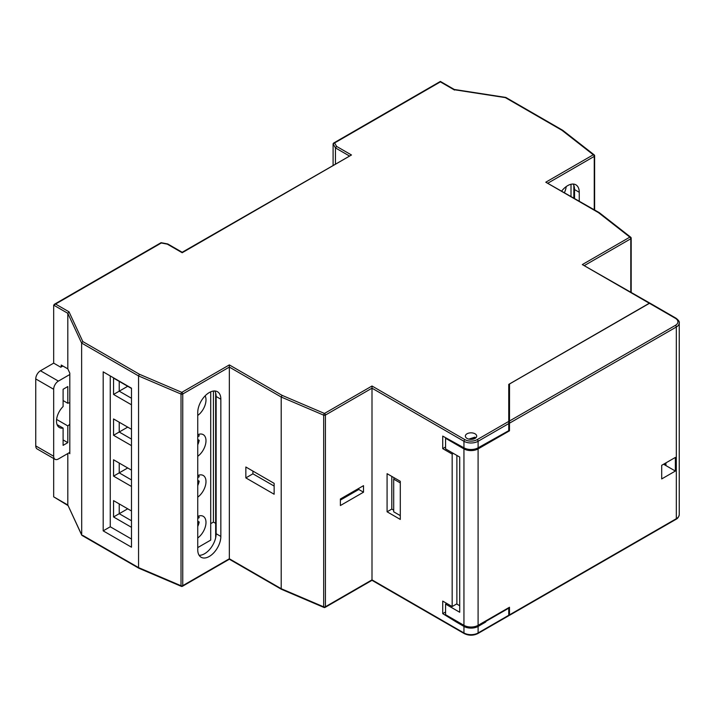 <?xml version="1.0" encoding="UTF-8"?>
<svg xmlns="http://www.w3.org/2000/svg" width="715" height="715" viewBox="0 0 715 715"><rect width="100%" height="100%" fill="white"/><g stroke="black" fill="none" stroke-linecap="round" stroke-linejoin="round"><path stroke-width="1.07" d="M471.015 439.376L474.805 437.196A5.336 3.083 180 0 1 475.734 437.929M509.482 615.32L676.041 519.304A1.332 0.769 60 0 0 676.319 518.697A10.001 5.774 0 0 0 679.25 514.612L679.25 322.93A10.001 5.774 180 0 1 676.319 327.014L676.319 518.697L509.482 614.873L509.482 607.25L478.094 625.339A10.001 5.774 180 0 1 463.946 625.33L445.57 614.703L445.57 604.086L459.709 612.263L459.709 457.064L445.57 448.895L445.57 438.268L463.946 448.895A10.001 5.774 0 0 0 478.094 448.904L509.482 430.814L509.527 383.982L649.461 303.312A1.332 0.769 -60 0 1 650.132 303.249L676.05 318.238A1.332 0.769 -60 0 0 675.38 318.3L649.461 303.312M446.732 603.415L445.57 604.086M446.026 438.009L445.57 438.268M661.697 478.934L675.371 471.051L675.371 457.43L661.697 465.313L661.697 478.934M509.491 414.486L508.758 414.906M474.805 437.196L468.817 439.117M665.942 462.864L665.942 465.599L663.583 464.232M675.371 471.051L665.942 465.599M456.653 603.952L459.709 605.721M197.742 497.148A13.335 7.704 120 0 0 205.482 485.396A13.335 7.704 120 0 0 203.23 475.466A13.335 7.704 120 0 0 197.742 475.538M197.742 537.984A13.335 7.704 120 0 0 205.482 526.24A13.335 7.704 120 0 0 203.23 516.31A13.335 7.704 120 0 0 197.742 516.373M467.02 438.42A5.666 3.271 180 0 1 465.358 436.105A5.666 3.271 180 0 1 468.861 433.084A5.666 3.271 180 0 1 475.037 433.791A5.666 3.271 180 0 1 476.699 436.105A5.666 3.271 180 0 1 473.196 439.126A5.666 3.271 180 0 1 467.02 438.42M197.742 415.46A13.335 7.704 120 0 0 205.134 395.842M197.742 456.304A13.335 7.704 120 0 0 205.482 444.56A13.335 7.704 120 0 0 203.23 434.631A13.335 7.704 120 0 0 197.742 434.693M213.436 391.034L213.436 522.075L210.71 523.648M139.425 374.258L138.558 375.929L138.558 567.612L181.02 585.737L181.02 394.054L138.558 375.929L81.626 343.066L67.818 313.313L67.818 368.851L69.811 373.15L69.811 374.508L58.389 381.104A6.667 3.852 120 0 0 53.67 389.273L35.75 378.932A6.667 3.852 -60 0 1 40.469 370.763L53.67 363.14L53.67 305.144L55.556 304.054L69.015 311.82L82.824 341.573L139.425 374.258L181.816 392.347L229.336 364.909L282.085 395.359L324.467 413.449L371.997 386.011L464.893 439.645A8.669 5.005 0 0 0 477.155 439.645L508.758 421.403L508.758 423.584L478.103 441.28A10.001 5.774 180 0 1 463.955 441.28L371.997 388.182L371.997 579.865L463.955 632.963A1.332 0.769 120 0 0 464.232 633.57L371.997 580.321L325.137 607.375A1.332 0.769 -120 0 0 325.414 606.758L371.997 579.865M63.099 400.552L67.818 403.278A14.005 8.088 -60 0 1 69.811 402.706L69.811 424.183A14.005 8.088 -60 0 1 67.818 425.917L56.601 419.437M387.083 511.797L387.083 473.679L400.293 481.302L400.293 519.421L387.083 511.797L391.802 509.071L393.688 510.161M391.802 509.071L391.802 476.404M61.213 366.947L61.213 365.043L67.818 368.851M69.811 424.183L69.811 453.739L69.31 452.667M220.846 536.438L220.846 399.211A16.338 9.438 120 0 0 217.467 391.731A16.338 9.438 120 0 0 204.874 396.11A16.338 9.438 120 0 0 197.742 412.555L197.742 549.781A16.338 9.438 120 0 0 201.13 557.262A16.338 9.438 120 0 0 213.714 552.883A16.338 9.438 120 0 0 220.846 536.438L216.136 533.712A16.338 9.438 -60 0 1 199.119 555.296M282.085 395.359L281.209 397.031L229.336 367.081L229.336 558.764L281.209 588.713L323.672 606.838L323.672 415.156L281.209 397.031L281.209 588.713L282.085 589.223L281.209 588.713M214.759 390.971A16.338 9.438 -60 0 1 216.136 396.494L216.136 533.712M340.394 505.532L363.506 492.197L363.506 485.664L340.394 498.999L340.394 505.532M579.257 201.094L579.257 192.29A16.338 9.438 120 0 0 575.87 184.81A16.338 9.438 120 0 0 561.74 190.977M573.171 184.05A16.338 9.438 -60 0 1 574.538 189.564L574.538 198.368M69.811 402.706L69.811 374.508M82.824 341.573L81.626 343.066L81.698 535.097L67.818 504.996L67.818 453.533M131.48 388.182L131.48 547.19L103.183 530.861L103.183 371.854L131.48 388.182M274.14 483.349L274.14 494.235L245.844 477.897L245.844 467.011L274.14 483.349M457.359 621.523L456.411 622.068L463.955 626.42A10.001 5.774 0 0 0 478.103 626.42L478.103 632.963L508.758 615.258L508.758 608.179L486.12 621.255L485.646 622.068L484.707 621.523M456.411 622.068L442.728 613.631L445.57 611.986M456.876 455.428L456.876 603.826L452.166 606.552L442.728 601.101L442.728 613.631M452.166 606.552L452.166 454.079L442.728 448.627L442.728 436.105L463.955 447.813L463.955 441.28A1.332 0.769 120 0 1 464.893 439.645M649.998 303.196A1.332 0.769 120 0 0 649.953 303.169A1.332 0.769 120 0 0 649.292 303.24L582.323 264.577L629.852 237.139L598.518 212.668L545.777 182.209L593.298 154.771L561.972 130.309L505.371 97.624L453.828 89.652L440.377 81.885L333.092 143.822L333.092 165.156M349.206 155.852L335.442 147.907L335.442 163.789M649.292 303.24L508.758 384.375L508.758 421.403M131.48 539.03L110.262 526.776L110.262 375.929M274.14 486.066L252.913 473.813L245.844 477.897M252.913 471.096L252.913 473.813M103.183 530.861L110.262 526.776M358.787 488.381L358.787 489.471L340.394 500.089M363.506 492.197L358.787 489.471M573.832 185.373L573.832 197.966M355.239 490.427L355.239 491.518M215.662 392.991L215.662 537.76M358.313 488.658L358.313 489.739M325.137 607.375A1.332 1.332 0 0 1 323.949 607.446A1.332 0.643 -66.9 0 1 323.672 606.838A1.332 0.769 180 0 0 325.414 606.758L325.414 415.075A1.332 0.769 -120 0 0 324.467 413.449A1.332 0.643 -66.9 0 0 323.672 415.156A1.332 0.769 0 0 0 325.414 415.075L371.997 388.182L371.997 386.011M582.323 264.577L649.953 303.169M229.336 558.764L182.754 585.657A1.332 0.769 180 0 1 181.02 585.737A1.332 0.643 -66.9 0 0 181.288 586.345A1.332 1.332 0 0 0 182.477 586.273A1.332 0.769 -120 0 0 182.754 585.657L182.754 393.983A1.332 0.769 -120 0 0 181.816 392.347A1.332 0.643 -66.9 0 0 181.02 394.054A1.332 0.769 0 0 0 182.754 393.983L229.336 367.081L229.336 364.909M598.518 212.668L599.536 213.249L598.518 212.668M545.777 182.209L599.242 212.632M53.67 305.144L67.818 313.313L69.015 311.82M561.972 130.309L562.991 130.89L561.972 130.309M167.819 243.994L182.182 252.279L351.476 154.985L182.182 252.735L167.31 244.146L161.313 242.993L55.556 304.054M505.371 97.624L506.059 98.027L505.371 97.624M453.828 89.652L454.526 90.054L453.828 89.652M454.284 89.464L440.377 81.43L333.539 143.116L333.092 143.822L335.442 147.907L336.613 146.405L351.476 154.985M215.662 523.362L213.436 522.075M67.979 505.541L53.67 496.827L53.67 458.512M82.824 535.437L138.558 567.612M571.008 196.33L571.008 184.264M564.466 192.558A13.335 7.704 120 0 0 566.2 186.597M197.742 436.785L199.181 435.953A12.003 6.927 120 0 0 198.618 434.363M197.742 439.484L199.181 440.315A12.003 6.927 120 0 1 197.742 444.775M197.742 441.146L199.181 440.315M131.48 445.633L113.56 435.292L113.56 418.954L131.48 429.295M131.48 404.797L113.56 394.448L113.56 378.11L131.48 388.459M131.48 527.321L113.56 516.972L113.56 500.634L131.48 510.984M131.48 486.477L113.56 476.127L113.56 459.79L131.48 470.139M197.742 547.601L210.71 540.111L210.71 391.829M127.708 386.279L119.217 391.177L131.48 398.264M119.217 381.381L119.217 391.177L113.56 394.448M127.708 427.123L119.217 432.021L131.48 439.099M119.217 422.216L119.217 432.021L113.56 435.292M463.955 447.813A10.001 5.774 180 0 0 478.103 447.813L508.758 430.662L508.758 423.584M485.655 620.986L486.12 621.255M665.325 465.242L665.325 463.231M509.5 405.727L508.758 406.156M509.5 408.453L508.758 408.882M485.646 622.068L478.103 626.42M508.758 389.818L509.527 389.371M453.355 453.39L452.166 454.079M445.57 446.991L442.728 448.627M455.938 621.255L456.411 620.977M508.758 607.661L508.758 608.179M508.758 411.054L509.491 410.625M394.162 477.763L393.688 479.122L393.688 511.797L400.293 515.613M400.293 482.938L393.688 479.122M69.811 452.381L58.389 458.976A6.667 3.852 120 0 1 55.055 459.307A6.667 3.852 120 0 1 53.67 456.25L53.67 389.273M57.066 424.621L63.099 428.097L63.099 445.365L67.818 442.639L67.818 425.917M63.099 428.097A14.005 8.088 -60 0 1 59.399 427.543A14.005 8.088 -60 0 1 63.099 406.54L63.099 389.273L67.818 386.556L67.818 403.278M63.099 439.922L67.818 442.639M53.67 363.14L60.748 367.224L62.866 366M55.055 459.307L37.135 448.957A6.667 3.852 -60 0 1 35.75 445.91L35.75 378.932M197.742 477.629L199.181 476.798A12.003 6.927 120 0 0 198.618 475.207M197.742 480.319L199.181 481.15A12.003 6.927 120 0 1 197.742 485.61M197.742 481.981L199.181 481.15M197.742 518.464L199.181 517.642A12.003 6.927 120 0 0 198.618 516.051M197.742 521.163L199.181 521.995A12.003 6.927 120 0 1 197.742 526.454M197.742 522.826L199.181 521.995M127.708 467.959L119.217 472.865L131.48 479.944M119.217 463.061L119.217 472.865L113.56 476.127M127.708 508.803L119.217 513.701L131.48 520.779M119.217 503.905L119.217 513.701L113.56 516.972M463.946 625.33L463.946 448.895M478.094 448.904L478.094 625.339M509.482 421.01L675.371 325.379A1.332 0.769 60 0 1 676.319 327.014L509.482 423.191M675.371 325.379A8.669 5.005 0 0 0 675.38 318.3M630.791 292.104L630.791 238.765L584.602 265.435M594.245 209.745L594.245 156.406L548.048 183.076M53.67 496.827L67.818 504.996L81.626 534.749M463.955 626.42L463.955 632.963A10.001 5.774 -0 0 0 478.103 632.963A1.332 0.769 60 0 1 477.826 633.57L508.758 615.713M334.611 142.946L336.613 146.405M579.257 192.29L574.538 189.564M220.846 399.211L216.136 396.494M631.184 238.229A1.332 1.332 0 0 0 630.666 237.174A1.332 0.876 -52 0 0 629.852 237.139A1.332 0.769 60 0 1 630.791 238.765A1.332 0.769 0 0 0 631.184 238.229L631.184 292.337M594.63 155.861A1.332 1.332 0 0 0 594.12 154.815A1.332 0.876 -52 0 0 593.298 154.771A1.332 0.769 60 0 1 594.245 156.406A1.332 0.769 0 0 0 594.63 155.861L594.63 209.969M478.103 447.813L478.103 441.28A1.332 0.769 60 0 0 477.155 439.645M35.75 445.91L53.67 456.25M40.469 370.763L58.389 381.104M679.25 322.93C679.679 321.839 678.615 320.275 676.05 318.238M676.041 519.304C677.731 518.491 678.803 516.918 679.25 514.612M630.666 237.174L599.295 212.668M594.12 154.815L562.75 130.309M161.063 242.689L54.224 304.376M562.687 130.264L505.854 97.455M167.739 243.958L161.098 242.68M505.773 97.428L454.24 89.455M138.808 568.211L81.975 535.401M181.288 586.345L138.853 568.237M281.469 589.312L229.336 559.219L182.477 586.273M323.949 607.446L281.513 589.33M464.232 633.57C468.763 635.742 473.294 635.742 477.826 633.57"/></g></svg>
